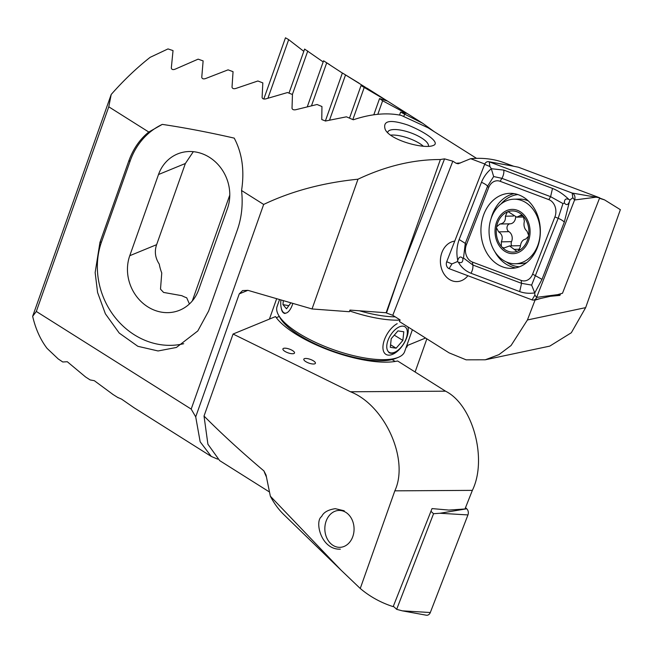 <?xml version="1.0" encoding="UTF-8"?>
<svg xmlns="http://www.w3.org/2000/svg" width="653" height="653" viewBox="0 0 653 653"><rect width="100%" height="100%" fill="white"/><g stroke="black" fill="none" stroke-linecap="round" stroke-linejoin="round"><path stroke-width="0.98" d="M148.786 132.037L162.295 124.388C184.775 127.727 208.748 132.306 234.223 138.126C242.181 153.186 244.622 170.653 241.561 190.513C243.079 204.381 241.683 217.49 237.382 229.848L208.633 311.024L197.802 330.949L176.4 347.461L158.075 350.963L137.865 346.31L119.246 333.087L105.386 313.807L97.583 292.503L95.15 272.587L99.925 242.5L128.674 161.315C133.09 149.031 139.799 139.269 148.786 132.037L108.782 106.814L111.206 94.465A196.814 106.504 122.2 0 1 150.141 57.333L168.001 48.918L173.029 50.591L171.315 68.026C171.69 69.602 172.972 69.985 175.159 69.169L198.12 59.154L203.124 60.9L201.761 77.332C202.136 78.833 203.41 79.242 205.581 78.548L228.077 69.847L233.048 71.675L232.019 87.175C232.403 88.612 233.668 89.037 235.815 88.457L257.878 80.988L262.824 82.882L262.098 97.517C262.498 98.889 263.755 99.329 265.877 98.856L287.532 92.538L292.454 94.505L292.022 108.325C292.43 109.631 293.679 110.096 295.776 109.72L317.048 104.496L321.945 106.521L321.782 119.564L325.521 121.009L346.425 116.822L353.33 119.785A196.814 106.504 -57.8 0 1 401.285 115.418L428.033 127.768L476.543 158.352M386.503 313.007L386.119 312.763L401.269 269.967L386.503 313.007L392.779 315.301L400.118 319.929L399.465 321.578L449.133 352.881L466.12 359.827L485.277 359.787L498.957 354.628L511.054 345.527L527.428 319.97L535.044 300.094L540.798 298.445M557.793 294.601L559.907 295.393L560.511 293.826M559.907 295.393L550.324 296.299M527.428 319.97L585.659 307.628L620.35 209.67L604.556 199.883L599.495 198.316M513.731 166.27L503.912 162.638A209.131 113.173 122.2 0 0 470.658 158.687L458.177 163.781L456.145 163.274L452.831 161.185L444.562 158.867A196.814 106.504 122.2 0 0 440.383 159.528C413.349 159.479 385.882 166.042 357.991 179.2C322.949 182.742 291.507 191.158 263.665 204.446L241.561 190.513M484.804 164.001L470.658 158.687M408.068 125.123C425.617 132.175 440.832 142.95 433.282 145.448C424.564 149.561 389.449 140.142 385.131 129.196C382.634 120.552 390.282 119.197 408.068 125.123M386.119 312.763L349.951 310.085L349.371 311.726L312.036 308.959L357.991 179.2M440.383 159.528L401.269 269.967L444.562 158.867M111.206 94.465L32.65 316.313L36.315 311.457L191.19 409.096L195.712 416.859L239.259 293.874L242.581 290.577L247.928 290.34L312.036 308.959M191.19 409.096L263.665 204.446M36.315 311.457L108.782 106.814M32.65 316.313A196.814 106.504 122.2 0 0 47.073 348.384L58.215 358.946L62.761 361.982L67.3 361.738L85.576 376.977L90.147 379.932L94.334 380.699L113.1 394.543M193.329 151.676L185.37 163.495L156.622 244.671C154.304 251.413 155.185 257.902 159.275 264.13A40.592 36.111 -112.3 0 0 161.764 272.978L160.499 289.14L163.585 292.43L181.852 295.687A40.592 36.111 -112.3 0 0 186.717 297.801L189.182 303.433M217.62 459.141L211.278 456.439L133.996 407.717L121.556 399.114L117.695 397.424M585.659 307.628L571.318 332.752L549.753 346.123L485.277 359.787M211.278 456.439L200.161 441.795L195.712 416.859M269.428 319.088L276.66 298.682M387.678 132.486A21.525 6.971 -160.5 0 1 387.776 132.086A21.525 6.971 -160.5 0 1 406.762 131.531A21.525 6.971 -160.5 0 1 421.585 137.987A21.525 6.971 -160.5 0 1 428.409 146.288M454.741 241.112A20.3 16.072 -91.2 0 0 440.636 257.6A20.3 16.072 -91.2 0 0 449.403 279.451A20.3 16.072 -91.2 0 0 456.888 281.598A20.3 16.072 -91.2 0 0 467.891 275.729M534.464 299.874L535.044 300.094M227.481 208.446A40.592 36.111 -112.3 0 0 217.988 164.483A40.592 36.111 -112.3 0 0 177.567 153.945A40.592 36.111 -112.3 0 0 158.499 174.531L129.759 255.707A40.592 36.111 -112.3 0 0 139.244 299.67A40.592 36.111 -112.3 0 0 179.673 310.216A40.592 36.111 -112.3 0 0 198.732 289.622L227.481 208.446M183.705 343.707A73.805 65.659 67.7 0 1 115.524 317.97A73.805 65.659 67.7 0 1 101.542 241.839L130.282 160.654A73.805 65.659 67.7 0 1 162.295 124.388M305.751 361.599A6.146 1.992 19.5 0 0 311.71 363.852A6.146 1.992 19.5 0 0 315.415 363.288A6.146 1.992 19.5 0 0 310.281 359.362A6.146 1.992 19.5 0 0 303.816 359.183A6.146 1.992 19.5 0 0 305.751 361.599M284.847 351.322A6.146 1.992 19.5 0 0 290.805 353.575A6.146 1.992 19.5 0 0 294.511 353.012A6.146 1.992 19.5 0 0 289.377 349.077A6.146 1.992 19.5 0 0 282.912 348.906A6.146 1.992 19.5 0 0 284.847 351.322M445.542 391.18L397.628 360.978A71.961 23.304 -160.5 0 1 331.144 350.955A71.961 23.304 -160.5 0 1 275.517 316.591L233.064 334.034L350.506 391.776L445.542 391.18C472.878 404.738 487.636 459.279 472.364 490.37L464.993 508.981L448.872 510.075L432.017 508.589L393.179 606.645C380.846 602.678 369.867 596.622 360.252 588.484L394.828 490.844C409.382 459.769 385.009 405.284 350.506 391.776M269.436 491.978L219.669 460.61L207.907 444.228L204.022 416.059C221.661 433.788 241.626 452.08 263.926 470.927L266.049 475.066L270.35 496.207L340.948 570.053L360.252 588.484M270.35 496.207A209.662 113.459 122.2 0 0 283.916 514.695L340.948 570.053M395.138 361.468L392.127 359.566M406.133 347.404L406.892 347.094A71.961 23.304 19.5 0 0 406.509 346.359M279.28 316.452L276.301 317.676M407.088 344.711A71.961 23.304 -160.5 0 1 407.472 345.453L425.552 338.025M407.472 345.453L406.892 347.094M426.858 338.842L415.112 371.998M303.8 51.342L288.675 39.637L285.475 37.792L263.796 99.011M229.783 195.067L192.284 300.968M288.675 39.637L267.959 98.138M323.17 61.937L304.608 49.065L289.001 93.126M307.775 50.983L292.373 94.473M342.352 73.046L323.57 60.802L307.367 106.553M323.57 60.802L329.667 64.647M326.712 62.802L311.554 105.598M365.386 87.257L342.376 72.981L325.357 121.042M342.376 72.981L359.142 83.225M345.494 75.054L329.577 120.005M399.554 115.075L400.607 112.104L406.068 113.377L382.625 100.774L379.556 98.57L387.311 101.044L361.036 85.576L349.502 118.144M361.036 85.576L367.019 88.188L422.736 123.311L434.384 131.775M364.129 87.714L352.84 119.581M379.556 98.57L373.802 114.806M382.625 100.774L377.826 114.324M233.064 334.034L204.022 416.059M340.352 549.165C320.99 550.014 314.354 521.167 321.611 516.58C323.48 512.393 328.035 509.756 335.275 508.671L344.237 510.793M400.607 112.104L422.736 123.311M404.623 114.063L403.848 116.267M294.511 353.02A6.146 1.992 19.5 0 0 289.377 349.094A6.146 1.992 19.5 0 0 282.912 348.914M315.407 363.297A6.146 1.992 19.5 0 0 310.273 359.37A6.146 1.992 19.5 0 0 303.816 359.191M398.338 327.357A15.003 7.82 121.6 0 0 387.556 350.506A15.003 7.82 121.6 0 0 405.252 340.776A15.003 7.82 121.6 0 0 398.338 327.357M391.22 338.67L390.306 347.323L396.134 348.204L402.868 340.417L403.791 331.765L397.963 330.891L391.22 338.67M397.187 323.659A18.447 9.615 121.6 0 0 384.462 339.658A18.447 9.615 121.6 0 0 385.939 354.375A18.447 9.615 121.6 0 0 401.326 347.2A18.447 9.615 121.6 0 0 407.921 326.9M394.281 335.144L402.868 340.417M390.576 344.784L396.134 348.204M280.912 299.923A15.003 6.35 -79.7 0 0 280.912 306.118A15.003 6.35 -79.7 0 0 286.014 313.089A15.003 6.35 -79.7 0 0 292.846 303.392M288.806 305.686L282.945 304.625L286.52 308.804L290.911 302.821M282.945 304.625L283.337 300.625M483.955 214.037A37.515 29.712 -91.2 0 0 511.43 268.367A37.515 29.712 -91.2 0 0 540.349 230.24A37.515 29.712 -91.2 0 0 509.862 193.345A37.515 29.712 -91.2 0 0 483.955 214.037M500.133 181.297A12.301 9.738 -91.2 0 0 488.681 187.566L466.389 244.777A12.301 9.738 -91.2 0 0 472.445 262.082L521.159 280.415A12.301 9.738 -91.2 0 0 532.611 274.146L554.903 216.935A12.301 9.738 -91.2 0 0 548.846 199.638L500.133 181.297L501.896 178.334L493.66 176.539L487.579 186.17L488.681 187.566M493.66 176.539L491.309 168.711L503.781 170.082L552.495 188.415C558.184 190.692 563.686 194.398 568.983 199.524C565.849 198.145 564.314 199.312 564.38 203.026C566.526 205.597 568.249 204.977 569.555 201.165L564.298 222.151L542.006 279.362L534.75 292.911C529.289 293.679 524.269 293.238 519.682 291.589L470.96 273.256C465.377 270.971 461.165 267.24 458.316 262.065C461.451 263.445 462.985 262.277 462.92 258.564C460.773 255.992 459.051 256.613 457.745 260.425C456.259 253.209 456.725 246.238 459.165 239.512L481.457 182.309C483.604 176.996 486.893 172.465 491.309 168.711L489.889 166.515L489.236 161.838A4.922 3.894 -91.2 0 0 488.673 161.683A4.922 3.894 -91.2 0 0 484.657 164.344L446.701 261.739A4.922 3.894 -91.2 0 0 449.125 268.661L532.056 299.874A4.922 3.894 -91.2 0 0 533.86 300.005A4.922 3.894 -91.2 0 0 536.635 297.368L574.591 199.973A4.922 3.894 -91.2 0 0 572.167 193.051L489.236 161.838L512.613 166.042L488.673 161.683M481.457 182.309A8.611 2.432 21.3 0 1 487.579 186.17L465.287 243.381L463.499 258.033L472.854 265.004L521.567 283.337L531.632 285.1L534.75 292.911L534.872 295.132L536.635 297.368L557.605 294.65L562.502 293.254L599.691 197.81L572.167 193.051L572.828 197.728L574.591 199.973L595.552 197.255M599.691 197.81L518.417 167.217L512.613 166.042M569.555 201.165L570.036 199.924L572.828 197.728M457.745 260.425L457.263 261.665L458.316 262.065M457.263 261.665L451.933 263.91L449.125 268.661M570.036 199.924L568.983 199.524M531.632 285.1L558.176 218.29L562.976 203.573L550.61 196.667L548.846 199.638M564.38 203.026L562.976 203.573M463.499 258.033L462.92 258.564M430.947 511.291L433.551 513.699L396.665 609.339L402.338 610.849L430.311 612.53A4.922 3.894 88.8 0 1 426.287 615.208L402.338 610.849M396.665 609.339L393.335 606.253M465.516 507.667L466.724 508.785A4.922 3.894 88.8 0 1 467.948 514.931L430.311 612.53M433.551 513.699L439.975 513.258L467.948 514.931M525.714 246.32A22.145 17.533 -91.2 0 0 516.017 209.858A22.145 17.533 -91.2 0 0 495.937 238.386A22.145 17.533 -91.2 0 0 525.714 246.32M528.628 235.292L527.02 231.219C524.31 228.819 523.428 225.489 524.359 221.228L523.347 216.2A20.602 16.317 -91.2 0 1 528.628 235.292L528.465 236.313A20.602 16.317 -91.2 0 1 518.319 250.866L517.209 251.323A20.602 16.317 -91.2 0 1 502.239 247.356L501.357 246.369A20.602 16.317 -91.2 0 1 496.476 227.824L496.631 226.803A20.602 16.317 -91.2 0 1 507.316 211.947L505.406 216.208C505.789 220.796 503.961 223.408 499.912 224.028L496.631 226.803M523.347 216.2A20.602 16.317 -91.2 0 0 507.316 211.947L508.295 211.743L516.727 217.163L521.2 215.139L523.347 216.2M518.319 250.866L520.278 246.883C520.751 242.271 522.58 239.667 525.771 239.063L528.465 236.313M502.239 247.356L504.092 247.96L509.56 245.92L516.833 251.364M496.476 227.824L498.663 231.872C502.222 234.256 503.112 237.586 501.324 241.863L501.357 246.369M528.301 200.904A32.291 25.573 -91.2 0 0 519.388 199.083L513.952 199.198A32.291 25.573 -91.2 0 0 489.056 232.011A32.291 25.573 -91.2 0 0 515.299 263.763A32.291 25.573 -91.2 0 0 533.811 253.062A32.291 25.573 -91.2 0 0 537.794 218.086A32.291 25.573 -91.2 0 0 513.952 199.198M515.299 263.763L520.735 263.649A32.291 25.573 -91.2 0 0 526.693 262.628M520.359 245.773A7.207 5.714 -91.2 0 0 519.486 245.708L509.56 245.92M511.715 245.871A4.122 3.265 88.8 0 1 511.552 241.643A7.207 5.714 -91.2 0 0 508.883 231.66A4.122 3.265 88.8 0 1 507.046 227.081A4.122 3.265 88.8 0 1 510.132 223.816A7.207 5.714 -91.2 0 0 515.65 217.049M329.814 514.899A18.447 14.611 88.8 0 1 353.787 525.453A18.447 14.611 88.8 0 1 334.76 546.3A18.447 14.611 88.8 0 1 329.814 514.899M423.299 146.166A21.525 6.971 19.5 0 0 390.739 135.122M400.044 320.109A67.651 21.908 -160.5 0 1 376.83 318.15A67.651 21.908 -160.5 0 1 349.641 310.959M279.549 299.523L277.084 306.486A67.651 21.908 19.5 0 0 278.431 314.917A67.651 21.908 19.5 0 0 362.848 357.64A67.651 21.908 19.5 0 0 398.273 357.354A67.651 21.908 19.5 0 0 404.631 351.649L412.394 329.724M388.813 352.53C391.09 353.844 393.62 353.453 396.395 351.363M281.37 308.567C281.827 311.457 283.035 313.114 284.994 313.522M359.444 310.787A65.194 21.116 19.5 0 0 376.805 314.917A65.194 21.116 19.5 0 0 395.253 316.86M398.273 357.354L395.408 358.521A65.194 21.116 -160.5 0 1 361.272 358.799A65.194 21.116 -160.5 0 1 279.925 317.627L278.431 314.917M456.145 163.274A196.814 106.504 -57.8 0 1 460.455 162.981M247.887 290.332L239.259 293.874M392.779 315.301L452.831 161.185M128.674 161.315L130.282 160.654M99.925 242.5L101.542 241.839M185.37 163.495L158.499 174.531M156.622 244.671L129.759 255.707M472.364 490.37L394.828 490.844M266.391 476.87A196.814 106.504 -57.8 0 1 263.926 470.927M403.717 111.802L403.432 112.594M514.189 193.655A37.515 29.712 -91.2 0 0 492.591 213.858A37.515 29.712 -91.2 0 0 490.999 218.828M494.778 251.601A37.515 29.712 -91.2 0 0 515.739 267.877M506.475 261.984A36.209 28.675 -91.2 0 0 519.413 266.808M517.902 194.57A36.209 28.675 -91.2 0 0 500.998 203.989M534.872 295.132L532.056 299.874M489.889 166.515L484.657 164.344M451.933 263.91L446.701 261.739M552.495 188.415L550.61 196.667L501.896 178.334A8.611 5.012 -69.4 0 0 503.781 170.082M564.298 222.151A8.611 2.432 21.3 0 0 558.176 218.29L554.903 216.935M542.006 279.362L532.611 274.146M519.682 291.589L521.567 283.337L521.159 280.415M470.96 273.256A8.611 5.012 -69.4 0 0 472.854 265.004L472.445 262.082M459.165 239.512L465.287 243.381L466.389 244.777M439.975 513.258L466.724 508.785M519.682 249.266L514.254 249.381M511.552 241.643L501.324 241.863M508.883 231.66L498.663 231.872M510.132 223.816L499.912 224.028M513.519 216.037L505.406 216.208M522.939 215.808L519.584 215.874M599.601 198.047L604.556 199.883M112.422 394.118L118.217 397.775M557.605 294.65L533.86 300.005M523.918 217.016L516.727 217.163"/></g></svg>
